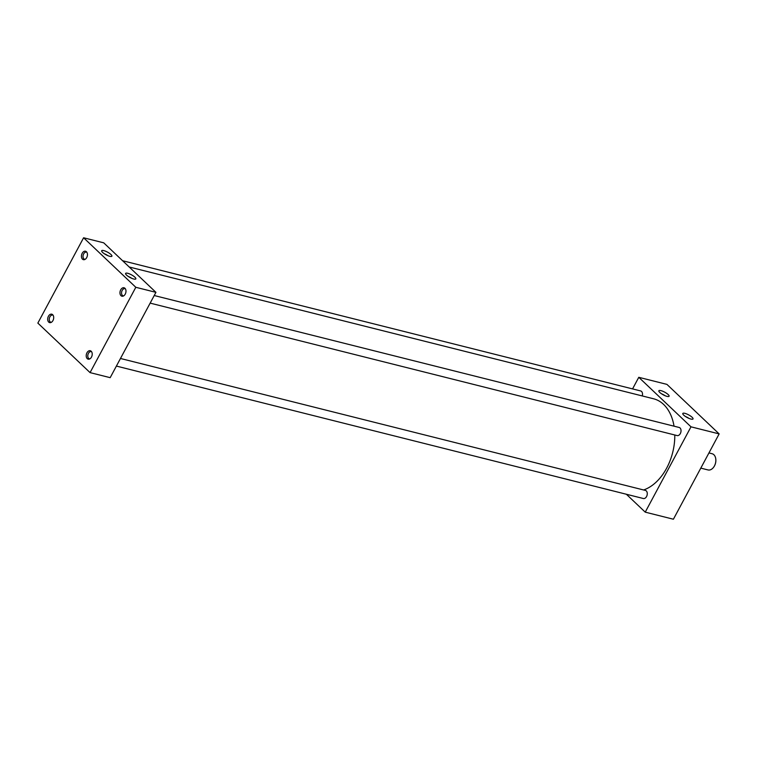 <?xml version="1.0" encoding="UTF-8"?>
<svg xmlns="http://www.w3.org/2000/svg" width="757" height="757" viewBox="0 0 757 757"><rect width="100%" height="100%" fill="white"/><g stroke="black" fill="none" stroke-linecap="round" stroke-linejoin="round"><path stroke-width="1.14" d="M107.844 255.639A4.703 1.23 28.2 0 0 104.39 253.794M110.976 254.513A5.801 1.514 28.2 0 0 105.27 251.087A5.801 1.514 28.2 0 0 101.637 250.889A5.801 1.514 28.2 0 0 102.611 252.403A5.801 1.514 28.2 0 0 107.749 255.601A5.801 1.514 28.2 0 0 111.79 256.33A5.801 1.514 28.2 0 0 110.976 254.513M131.775 278.339A4.703 1.23 28.2 0 0 128.321 276.485M134.907 277.204A5.801 1.514 28.2 0 0 129.21 273.779A5.801 1.514 28.2 0 0 125.567 273.58A5.801 1.514 28.2 0 0 126.542 275.103A5.801 1.514 28.2 0 0 131.68 278.292A5.801 1.514 28.2 0 0 135.721 279.021A5.801 1.514 28.2 0 0 134.907 277.204M665.034 395.684A4.703 1.23 28.2 0 0 661.58 393.839M668.166 394.558A5.801 1.514 28.2 0 0 662.46 391.132A5.801 1.514 28.2 0 0 658.827 390.934A5.801 1.514 28.2 0 0 659.792 392.448A5.801 1.514 28.2 0 0 664.93 395.646A5.801 1.514 28.2 0 0 668.97 396.375A5.801 1.514 28.2 0 0 668.166 394.558M688.974 418.384A4.703 1.23 28.2 0 0 685.511 416.539M692.097 417.258A5.801 1.514 28.2 0 0 686.4 413.833A5.801 1.514 28.2 0 0 682.757 413.634A5.801 1.514 28.2 0 0 683.732 415.148A5.801 1.514 28.2 0 0 688.87 418.347A5.801 1.514 28.2 0 0 692.91 419.075A5.801 1.514 28.2 0 0 692.097 417.258M86.866 252.299A3.7 2.47 -75.9 0 0 86.478 252.147A3.7 2.47 -75.9 0 0 83.649 253.907A3.7 2.47 -75.9 0 0 84.67 259.32A3.7 2.47 -75.9 0 0 85.087 259.377M86.714 257.598A4.343 2.905 -75.9 0 0 86.478 251.797A4.343 2.905 -75.9 0 0 82.182 253.302A4.343 2.905 -75.9 0 0 81.718 257.967A4.343 2.905 -75.9 0 0 84.51 259.623A4.343 2.905 -75.9 0 0 86.714 257.598M53.113 315.243A3.7 2.47 -75.9 0 0 52.725 315.092A3.7 2.47 -75.9 0 0 49.896 316.852A3.7 2.47 -75.9 0 0 50.918 322.274A3.7 2.47 -75.9 0 0 51.334 322.321M52.962 320.542A4.343 2.905 -75.9 0 0 52.725 314.751A4.343 2.905 -75.9 0 0 48.429 316.256A4.343 2.905 -75.9 0 0 47.965 320.921A4.343 2.905 -75.9 0 0 50.757 322.577A4.343 2.905 -75.9 0 0 52.962 320.542M125.388 288.833A3.7 2.47 -75.9 0 0 125 288.672A3.7 2.47 -75.9 0 0 122.17 290.442A3.7 2.47 -75.9 0 0 123.192 295.855A3.7 2.47 -75.9 0 0 123.618 295.902M125.236 294.132A4.343 2.905 -75.9 0 0 125 288.332A4.343 2.905 -75.9 0 0 120.704 289.836A4.343 2.905 -75.9 0 0 120.24 294.501A4.343 2.905 -75.9 0 0 123.031 296.157A4.343 2.905 -75.9 0 0 125.236 294.132M91.635 351.778A3.7 2.47 -75.9 0 0 91.247 351.627A3.7 2.47 -75.9 0 0 88.418 353.387A3.7 2.47 -75.9 0 0 89.44 358.809A3.7 2.47 -75.9 0 0 89.856 358.856M91.483 357.077A4.343 2.905 -75.9 0 0 91.247 351.286A4.343 2.905 -75.9 0 0 86.951 352.79A4.343 2.905 -75.9 0 0 86.487 357.446A4.343 2.905 -75.9 0 0 89.279 359.111A4.343 2.905 -75.9 0 0 91.483 357.077M154.22 295.523L679.161 427.468A4.182 2.791 104.1 0 1 680.316 433.581A4.182 2.791 104.1 0 1 677.127 435.578L150.151 303.122M120.467 358.477L645.409 490.422A4.182 2.791 104.1 0 1 646.563 496.535A4.182 2.791 104.1 0 1 643.374 498.522L116.398 366.076M674.79 434.991A47.379 31.643 104.1 0 1 666.671 468.119A47.379 31.643 104.1 0 1 643.601 489.968M83.601 237.774L103.718 242.827L155.933 292.344L110.181 377.667L90.064 372.614L37.85 323.097L83.601 237.774L135.815 287.291L90.064 372.614M122.587 260.73L640.64 390.934A4.182 2.791 104.1 0 1 642.258 395.939M632.559 388.909L638.776 377.308L690.99 426.825L645.238 512.148L626.361 494.255M129.182 266.984L653.556 398.778A47.379 31.643 104.1 0 1 674.033 426.182M155.933 292.344L135.815 287.291M690.99 426.825L719.15 433.903L666.936 384.386L638.776 377.308M719.15 433.903L673.399 519.226L645.238 512.148M715.838 459.584A7.911 5.29 104.1 0 1 715.848 459.688A7.911 5.29 104.1 0 1 714.513 465.829A7.911 5.29 104.1 0 1 714.144 466.463A7.911 5.29 104.1 0 1 714.088 466.549M700.802 468.129L708.041 469.946A8.355 5.583 -75.9 0 0 714.031 466.643A8.355 5.583 -75.9 0 0 714.428 465.962A8.355 5.583 -75.9 0 0 715.829 459.48A8.355 5.583 -75.9 0 0 712.11 453.736L708.949 452.932"/></g></svg>
